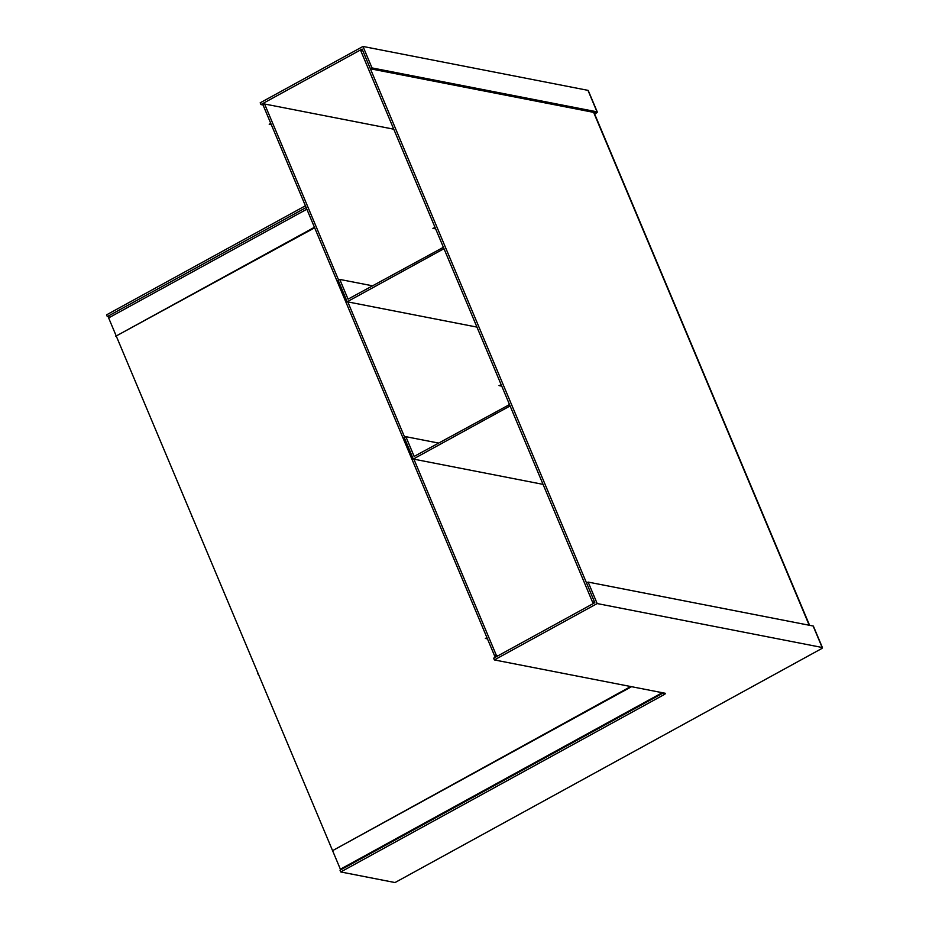 <?xml version="1.0" encoding="UTF-8"?>
<svg xmlns="http://www.w3.org/2000/svg" width="929" height="929" viewBox="0 0 929 929"><rect width="100%" height="100%" fill="white"/><g stroke="black" fill="none" stroke-linecap="round" stroke-linejoin="round"><path stroke-width="1.39" d="M443.412 247.3L348.05 299.15L339.759 279.42L338.156 280.303L347.179 301.774L476.949 327.101M192.036 516.315L183.001 494.843M191.537 516.594L192.198 516.721M372.413 285.795L339.759 279.42M444.143 249.042L442.808 247.184M443.539 248.926L347.179 301.774M362.612 50.282L594.363 601.597M594.595 602.828L592.702 602.468L360.951 51.153L362.565 50.271M592.702 602.468L594.316 601.586M340.757 871.959L395.022 882.55L821.155 648.872A2.613 0.685 157.2 0 0 822.432 647.641A2.613 0.685 157.2 0 0 822.165 647.478L597.173 603.56L588.138 582.088L586.536 582.971L594.827 602.7L493.647 658.185L494.379 659.927L665.118 693.243A2.613 0.685 -22.8 0 1 665.373 693.406A2.613 0.685 -22.8 0 1 664.096 694.637L340.757 871.959L340.026 870.218L663.364 692.906L664.096 694.637M597.173 603.56L494.379 659.927M822.432 647.641L813.409 626.169A2.613 0.685 157.2 0 0 813.142 626.007L588.138 582.088M663.132 692.86L340.386 869.219L108.635 317.915L306.849 209.211M393.768 129.201L264.591 104.002L262.988 104.872L494.739 656.188L496.62 656.559M662.284 692.697L340.386 869.219M264.591 104.002L338.597 280.059M347.783 301.89L404.707 437.327M413.893 459.158L496.341 655.305L494.739 656.188M496.341 655.305L498.234 655.677M110.063 317.126L107.299 316.592L306.14 207.539M263.023 104.965L260.921 104.559L362.101 49.074L370.404 68.804L372.006 67.922L597.01 111.828A2.613 0.685 -22.8 0 1 597.277 111.991A2.613 0.685 -22.8 0 1 596 113.222L594.641 113.977M305.409 205.797L106.568 314.85L107.299 316.592M594.421 113.454L595.396 112.711L370.404 68.804M372.006 67.922L362.984 46.45L260.19 102.817L260.921 104.559M362.984 46.45L587.987 90.357A2.613 0.685 -22.8 0 1 588.243 90.519L597.277 111.991M509.522 404.568L414.16 456.418L405.868 436.688L404.266 437.571L413.289 459.042L543.059 484.369M258.146 673.583L249.111 652.112M257.635 673.862L258.308 673.989M438.523 443.063L405.868 436.688M510.253 406.31L508.918 404.452M509.649 406.194L413.289 459.042M435.666 228.871L432.914 228.337L435.12 227.57M487.458 638.862L485.356 638.455L486.959 637.573M631.557 686.694L332.57 850.65L630.71 686.531M314.443 227.28L115.591 336.321L314.652 227.791M270.827 123.406L269.224 124.289L271.314 124.695M501.776 386.139L499.024 385.605L501.23 384.838M809.205 625.229L593.619 112.363M822.165 647.478L813.142 626.007M587.987 90.357L597.01 111.828M809.589 625.31L593.991 112.444"/></g></svg>
